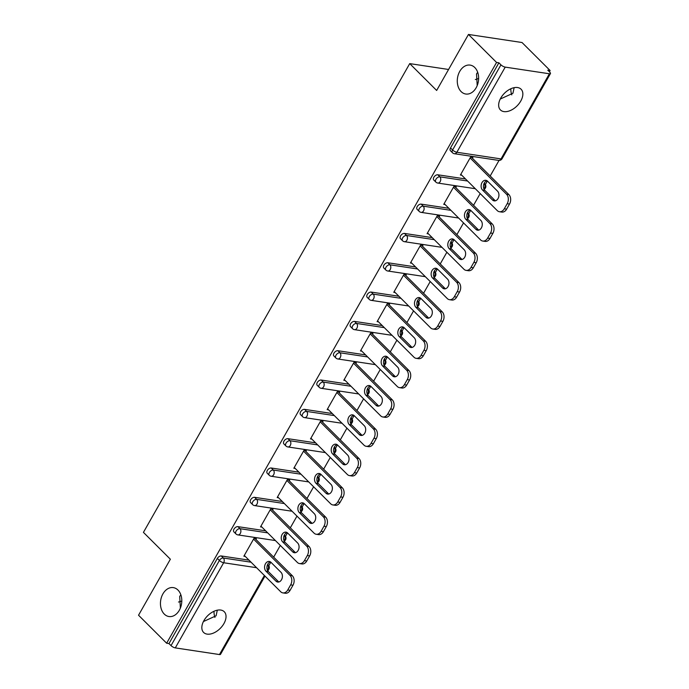 <?xml version="1.0" encoding="UTF-8"?>
<svg xmlns="http://www.w3.org/2000/svg" width="689" height="689" viewBox="0 0 689 689"><rect width="100%" height="100%" fill="white"/><g stroke="black" fill="none" stroke-linecap="round" stroke-linejoin="round"><path stroke-width="1.03" d="M177.96 590.042A14.624 10.576 98.6 0 1 180.742 607.104A14.624 10.576 98.6 0 1 168.943 616.534A14.624 10.576 98.6 0 1 164.292 614.097A14.624 10.576 98.6 0 1 161.51 597.044A14.624 10.576 98.6 0 1 173.309 587.614A14.624 10.576 98.6 0 1 177.96 590.042M217.311 610.187L216.096 615.794L203.427 621.547M474.79 67.531A14.624 10.576 98.6 0 1 477.572 84.592A14.624 10.576 98.6 0 1 465.773 94.023A14.624 10.576 98.6 0 1 461.122 91.594A14.624 10.576 98.6 0 1 458.34 74.533A14.624 10.576 98.6 0 1 470.131 65.102A14.624 10.576 98.6 0 1 474.79 67.531M514.14 87.675L512.926 93.282L500.257 99.035M180.854 594.814L179.7 596.424L180.372 608.094M477.684 72.302L476.53 73.912L477.201 85.582M520.746 101.085A14.624 8.923 134.9 0 0 521.082 89.217A14.624 8.923 134.9 0 0 500.765 98.071A14.624 8.923 134.9 0 0 500.438 109.939A14.624 8.923 134.9 0 0 520.746 101.085M223.925 623.597A14.624 8.923 134.9 0 0 224.252 611.729A14.624 8.923 134.9 0 0 203.935 620.582A14.624 8.923 134.9 0 0 203.608 632.442A14.624 8.923 134.9 0 0 223.925 623.597M214.942 617.404A14.624 10.576 98.6 0 1 213.995 611.281M511.772 94.893A14.624 10.576 98.6 0 1 510.825 88.769M264.981 576.082L220.532 654.326A3.428 1.111 -150.4 0 1 219.472 654.55L175.29 647.893A3.428 1.111 -150.4 0 1 171.027 645.619L168.977 643.578L166.635 643.225L138.541 615.225L170.364 559.218L143.433 532.373L409.722 63.612L436.654 90.457L468.468 34.45L522.021 42.52L550.106 70.519L547.764 70.166L549.813 72.207A3.428 1.111 29.6 0 1 550.459 73.551L502.092 158.694A3.428 1.111 29.6 0 1 501.032 158.918L549.4 73.775A3.428 1.111 29.6 0 0 550.459 73.551M268.822 565.669L270.803 562.172M273.662 557.143L280.311 545.438M285.479 536.352L287.459 532.855M290.319 527.826L296.968 516.121M302.135 507.026L304.116 503.53M306.975 498.5L313.624 486.796M318.792 477.71L320.773 474.213M323.632 469.183L330.281 457.479M335.448 448.384L337.429 444.896M340.288 439.858L346.937 428.153M352.105 419.067L354.086 415.57M356.945 410.541L363.594 398.836M368.761 389.741L370.742 386.253M373.602 381.215L380.25 369.511M385.418 360.425L387.399 356.928M390.258 351.898L396.907 340.194M402.075 331.108L404.055 327.611M406.915 322.581L413.564 310.877M418.731 301.782L420.712 298.285M423.571 293.256L430.22 281.551M435.388 272.465L437.369 268.968M440.228 263.939L446.877 252.234M452.044 243.139L454.025 239.651M456.885 234.613L463.533 222.909M468.701 213.823L470.682 210.326M473.541 205.296L480.19 193.592M485.357 184.497L487.338 181.009M490.198 175.971L499.034 160.425M549.391 71.785L550.106 70.519M448.573 69.477L409.722 63.612M505.218 67.117L456.85 152.26A3.428 1.111 29.6 0 1 452.587 149.987A3.428 2.093 134.9 0 0 452.509 152.769L450.451 150.719A3.428 2.093 -45.1 0 1 450.528 147.937L452.587 149.987L500.955 64.844A3.428 1.111 29.6 0 0 505.218 67.117L549.4 73.775M450.528 147.937L498.896 62.794L496.562 62.441L468.468 34.45M500.955 64.844L498.896 62.794M166.635 643.225L496.562 62.441M461.785 175.247L460.39 175.032L470.535 157.178L472.878 157.531L472.456 158.281M168.977 643.578L217.345 558.434A3.428 2.093 -45.1 0 1 221.281 555.963L248.987 560.14M237.938 526.646L239.996 528.687A3.428 2.093 -45.1 0 0 236.051 531.159A3.428 2.093 134.9 0 0 235.974 533.941L233.916 531.891A3.428 2.093 -45.1 0 1 234.002 529.109A3.428 2.093 -45.1 0 1 237.938 526.646L265.644 530.823M254.594 497.32L256.652 499.37A3.428 2.093 -45.1 0 0 252.708 501.833A3.428 2.093 134.9 0 0 252.63 504.615L250.572 502.574A3.428 2.093 -45.1 0 1 250.658 499.792A3.428 2.093 -45.1 0 1 254.594 497.32L282.301 501.497M271.251 468.003L273.309 470.044A3.428 2.093 -45.1 0 0 269.365 472.516A3.428 2.093 134.9 0 0 269.287 475.298L267.229 473.248A3.428 2.093 -45.1 0 1 267.315 470.466A3.428 2.093 -45.1 0 1 271.251 468.003L298.957 472.18M287.907 438.678L289.966 440.727A3.428 2.093 -45.1 0 0 286.021 443.191A3.428 2.093 134.9 0 0 285.944 445.972L283.885 443.931A3.428 2.093 -45.1 0 1 283.971 441.149A3.428 2.093 -45.1 0 1 287.907 438.678L315.614 442.855M304.564 409.361L306.622 411.411A3.428 2.093 -45.1 0 0 302.678 413.874A3.428 2.093 134.9 0 0 302.6 416.656L300.542 414.606A3.428 2.093 -45.1 0 1 300.628 411.824A3.428 2.093 -45.1 0 1 304.564 409.361L332.27 413.538M321.22 380.044L323.279 382.085A3.428 2.093 -45.1 0 0 319.334 384.548A3.428 2.093 134.9 0 0 319.257 387.33L317.198 385.289A3.428 2.093 -45.1 0 1 317.284 382.507A3.428 2.093 -45.1 0 1 321.22 380.044L348.927 384.221M337.877 350.718L339.935 352.768A3.428 2.093 -45.1 0 0 335.991 355.231A3.428 2.093 134.9 0 0 335.913 358.013L333.855 355.963A3.428 2.093 -45.1 0 1 333.941 353.19A3.428 2.093 -45.1 0 1 337.877 350.718L365.583 354.895M354.534 321.401L356.592 323.442A3.428 2.093 -45.1 0 0 352.647 325.914A3.428 2.093 134.9 0 0 352.57 328.687L350.512 326.646A3.428 2.093 -45.1 0 1 350.598 323.864A3.428 2.093 -45.1 0 1 354.534 321.401L382.24 325.578M371.19 292.076L373.249 294.125A3.428 2.093 -45.1 0 0 369.304 296.589A3.428 2.093 134.9 0 0 369.226 299.37L367.168 297.329A3.428 2.093 -45.1 0 1 367.254 294.548A3.428 2.093 -45.1 0 1 371.19 292.076L398.897 296.253M387.847 262.759L389.905 264.8A3.428 2.093 -45.1 0 0 385.961 267.272A3.428 2.093 134.9 0 0 385.883 270.054L383.825 268.004A3.428 2.093 -45.1 0 1 383.902 265.222A3.428 2.093 -45.1 0 1 387.847 262.759L415.553 266.936M404.503 233.433L406.562 235.483A3.428 2.093 -45.1 0 0 402.617 237.946A3.428 2.093 134.9 0 0 402.54 240.728L400.481 238.687A3.428 2.093 -45.1 0 1 400.559 235.905A3.428 2.093 -45.1 0 1 404.503 233.433L432.21 237.61M421.16 204.116L423.218 206.157A3.428 2.093 -45.1 0 0 419.274 208.629A3.428 2.093 134.9 0 0 419.196 211.411L417.138 209.361A3.428 2.093 -45.1 0 1 417.215 206.579A3.428 2.093 -45.1 0 1 421.16 204.116L448.866 208.293M437.816 174.791L439.875 176.84A3.428 2.093 -45.1 0 0 435.93 179.304A3.428 2.093 134.9 0 0 435.853 182.085L433.794 180.044A3.428 2.093 -45.1 0 1 433.872 177.262A3.428 2.093 -45.1 0 1 437.816 174.791L465.523 178.968M455.799 187.606L456.221 186.857L453.879 186.504L443.733 204.357L445.128 204.564M439.143 216.923L439.565 216.174L437.222 215.821L427.077 233.674L428.472 233.89M422.486 246.249L422.908 245.499L420.566 245.146L410.42 263L411.815 263.207M405.83 275.566L406.252 274.816L403.909 274.463L393.763 292.317L395.159 292.532M389.173 304.891L389.595 304.133L387.252 303.78L377.107 321.642L378.502 321.849M372.516 334.208L372.938 333.459L370.596 333.106L360.459 350.959L361.846 351.166M355.86 363.534L356.282 362.776L353.939 362.423L343.802 380.276L345.189 380.492M339.203 392.851L339.625 392.101L337.283 391.748L327.146 409.602L328.532 409.809M322.547 422.168L322.969 421.418L320.626 421.065L310.489 438.919L311.876 439.134M305.89 451.493L306.312 450.744L303.97 450.391L293.833 468.244L295.219 468.451M289.234 480.81L289.656 480.061L287.313 479.708L277.176 497.561L278.563 497.777M272.577 510.136L272.999 509.378L270.656 509.025L260.52 526.887L261.906 527.094M255.92 539.453L256.342 538.703L254 538.35L243.863 556.204L245.25 556.419M475.315 79.519A14.624 8.923 134.9 0 0 478.631 78.425M178.485 602.031A14.624 8.923 134.9 0 0 181.801 600.937M507.182 203.711L504.296 208.784L506.639 209.137L509.515 204.065L507.182 203.711A6.856 4.952 -81.4 0 0 506.536 194.238L470.113 157.927M504.296 208.784A6.856 4.952 -81.4 0 1 499.422 211.73A6.856 4.952 -81.4 0 1 497.243 210.584L460.82 174.283M487.536 181.181A5.374 3.884 -81.4 0 0 485.823 180.294A5.374 3.884 -81.4 0 0 481.49 183.756A5.374 3.884 -81.4 0 0 482.515 190.018L492.514 199.991A5.374 3.884 -81.4 0 0 494.228 200.887A5.374 3.884 -81.4 0 0 498.56 197.416A5.374 3.884 -81.4 0 0 497.536 191.154L487.536 181.181M506.536 194.238L508.878 194.591L471.483 157.325M508.878 194.591A6.856 4.952 98.6 0 1 509.515 204.065M506.639 209.137A6.856 4.952 98.6 0 1 501.764 212.083L499.422 211.73M486.959 180.725A5.374 3.884 -81.4 0 0 483.609 184.902A5.374 3.884 -81.4 0 0 484.858 190.371L494.857 200.344A5.374 3.884 -81.4 0 0 495.434 200.809M490.525 233.028L487.64 238.101L489.982 238.454L492.859 233.382L490.525 233.028A6.856 4.952 -81.4 0 0 489.879 223.555L453.457 187.253M487.64 238.101A6.856 4.952 -81.4 0 1 482.765 241.047A6.856 4.952 -81.4 0 1 480.586 239.91L444.164 203.608M470.88 210.507A5.374 3.884 -81.4 0 0 469.166 209.611A5.374 3.884 -81.4 0 0 464.834 213.073A5.374 3.884 -81.4 0 0 465.859 219.343L475.858 229.308A5.374 3.884 -81.4 0 0 477.572 230.204A5.374 3.884 -81.4 0 0 481.904 226.741A5.374 3.884 -81.4 0 0 480.879 220.48L470.88 210.507M489.879 223.555L492.222 223.908L454.826 186.641M492.222 223.908A6.856 4.952 98.6 0 1 492.859 233.382M489.982 238.454A6.856 4.952 98.6 0 1 485.108 241.4L482.765 241.047M470.303 210.042A5.374 3.884 -81.4 0 0 466.953 214.227A5.374 3.884 -81.4 0 0 468.201 219.696L478.2 229.661A5.374 3.884 -81.4 0 0 478.777 230.126M473.868 262.354L470.983 267.427L473.326 267.78L476.202 262.707L473.868 262.354A6.856 4.952 -81.4 0 0 473.222 252.88L436.8 216.57M470.983 267.427A6.856 4.952 -81.4 0 1 466.108 270.372A6.856 4.952 -81.4 0 1 463.93 269.227L427.507 232.925M454.223 239.824A5.374 3.884 -81.4 0 0 452.509 238.937A5.374 3.884 -81.4 0 0 448.177 242.399A5.374 3.884 -81.4 0 0 449.202 248.66L459.201 258.633A5.374 3.884 -81.4 0 0 460.915 259.52A5.374 3.884 -81.4 0 0 465.247 256.058A5.374 3.884 -81.4 0 0 464.222 249.797L454.223 239.824M473.222 252.88L475.565 253.233L438.178 215.967M475.565 253.233A6.856 4.952 98.6 0 1 476.202 262.707M473.326 267.78A6.856 4.952 98.6 0 1 468.451 270.725L466.108 270.372M453.646 239.359A5.374 3.884 -81.4 0 0 450.296 243.544A5.374 3.884 -81.4 0 0 451.545 249.013L461.544 258.986A5.374 3.884 -81.4 0 0 462.121 259.452M457.212 291.671L454.327 296.744L456.669 297.097L459.546 292.024L457.212 291.671A6.856 4.952 -81.4 0 0 456.566 282.197L420.144 245.895M454.327 296.744A6.856 4.952 -81.4 0 1 449.452 299.689A6.856 4.952 -81.4 0 1 447.273 298.552L410.851 262.242M437.567 269.149A5.374 3.884 -81.4 0 0 435.853 268.254A5.374 3.884 -81.4 0 0 431.521 271.716A5.374 3.884 -81.4 0 0 432.546 277.977L442.545 287.95A5.374 3.884 -81.4 0 0 444.259 288.846A5.374 3.884 -81.4 0 0 448.591 285.384A5.374 3.884 -81.4 0 0 447.566 279.114L437.567 269.149M456.566 282.197L458.908 282.55L421.522 245.284M458.908 282.55A6.856 4.952 98.6 0 1 459.546 292.024M456.669 297.097A6.856 4.952 98.6 0 1 451.795 300.042L449.452 299.689M436.99 268.684A5.374 3.884 -81.4 0 0 433.639 272.87A5.374 3.884 -81.4 0 0 434.888 278.33L444.887 288.303A5.374 3.884 -81.4 0 0 445.464 288.769M440.555 320.988L437.67 326.069L440.013 326.422L442.889 321.341L440.555 320.988A6.856 4.952 -81.4 0 0 439.909 311.514L403.487 275.212M437.67 326.069A6.856 4.952 -81.4 0 1 432.795 329.006A6.856 4.952 -81.4 0 1 430.616 327.869L394.194 291.568M420.91 298.466A5.374 3.884 -81.4 0 0 419.196 297.57A5.374 3.884 -81.4 0 0 414.864 301.041A5.374 3.884 -81.4 0 0 415.889 307.303L425.888 317.276A5.374 3.884 -81.4 0 0 427.602 318.163A5.374 3.884 -81.4 0 0 431.934 314.701A5.374 3.884 -81.4 0 0 430.909 308.439L420.91 298.466M439.909 311.514L442.252 311.867L404.865 274.61M442.252 311.867A6.856 4.952 98.6 0 1 442.889 321.341M440.013 326.422A6.856 4.952 98.6 0 1 435.138 329.359L432.795 329.006M420.333 298.001A5.374 3.884 -81.4 0 0 416.983 302.187A5.374 3.884 -81.4 0 0 418.232 307.656L428.231 317.629A5.374 3.884 -81.4 0 0 428.808 318.085M423.899 350.313L421.013 355.386L423.356 355.739L426.233 350.667L423.899 350.313A6.856 4.952 -81.4 0 0 423.253 340.84L386.83 304.538M421.013 355.386A6.856 4.952 -81.4 0 1 416.139 358.332A6.856 4.952 -81.4 0 1 413.96 357.195L377.538 320.885M404.254 327.792A5.374 3.884 -81.4 0 0 402.54 326.896A5.374 3.884 -81.4 0 0 398.208 330.358A5.374 3.884 -81.4 0 0 399.232 336.62L409.232 346.593A5.374 3.884 -81.4 0 0 410.945 347.489A5.374 3.884 -81.4 0 0 415.278 344.026A5.374 3.884 -81.4 0 0 414.253 337.756L404.254 327.792M423.253 340.84L425.595 341.193L388.208 303.927M425.595 341.193A6.856 4.952 98.6 0 1 426.233 350.667M423.356 355.739A6.856 4.952 98.6 0 1 418.481 358.685L416.139 358.332M403.676 327.327A5.374 3.884 -81.4 0 0 400.335 331.504A5.374 3.884 -81.4 0 0 401.575 336.973L411.574 346.946A5.374 3.884 -81.4 0 0 412.151 347.411M407.242 379.63L404.357 384.712L406.699 385.065L409.576 379.983L407.242 379.63A6.856 4.952 -81.4 0 0 406.596 370.157L370.174 333.855M404.357 384.712A6.856 4.952 -81.4 0 1 399.482 387.649A6.856 4.952 -81.4 0 1 397.303 386.512L360.881 350.21M387.597 357.109A5.374 3.884 -81.4 0 0 385.883 356.213A5.374 3.884 -81.4 0 0 381.551 359.684A5.374 3.884 -81.4 0 0 382.576 365.945L392.575 375.91A5.374 3.884 -81.4 0 0 394.289 376.805A5.374 3.884 -81.4 0 0 398.621 373.343A5.374 3.884 -81.4 0 0 397.596 367.082L387.597 357.109M406.596 370.157L408.939 370.51L371.552 333.243M408.939 370.51A6.856 4.952 98.6 0 1 409.576 379.983M406.699 385.065A6.856 4.952 98.6 0 1 401.825 388.002L399.482 387.649M387.02 356.644A5.374 3.884 -81.4 0 0 383.678 360.829A5.374 3.884 -81.4 0 0 384.918 366.298L394.918 376.263A5.374 3.884 -81.4 0 0 395.495 376.728M390.585 408.956L387.7 414.029L390.043 414.382L392.919 409.309L390.585 408.956A6.856 4.952 -81.4 0 0 389.94 399.482L353.517 363.181M387.7 414.029A6.856 4.952 -81.4 0 1 382.826 416.974A6.856 4.952 -81.4 0 1 380.647 415.829L344.224 379.527M370.94 386.426A5.374 3.884 -81.4 0 0 369.226 385.539A5.374 3.884 -81.4 0 0 364.894 389.001A5.374 3.884 -81.4 0 0 365.919 395.262L375.918 405.235A5.374 3.884 -81.4 0 0 377.632 406.131A5.374 3.884 -81.4 0 0 381.964 402.66A5.374 3.884 -81.4 0 0 380.939 396.399L370.94 386.426M389.94 399.482L392.282 399.835L354.895 362.569M392.282 399.835A6.856 4.952 98.6 0 1 392.919 409.309M390.043 414.382A6.856 4.952 98.6 0 1 385.168 417.327L382.826 416.974M370.363 385.969A5.374 3.884 -81.4 0 0 367.022 390.146A5.374 3.884 -81.4 0 0 368.262 395.615L378.261 405.588A5.374 3.884 -81.4 0 0 378.838 406.054M373.929 438.273L371.044 443.346L373.386 443.699L376.272 438.626L373.929 438.273A6.856 4.952 -81.4 0 0 373.283 428.799L336.861 392.497M371.044 443.346A6.856 4.952 -81.4 0 1 366.169 446.291A6.856 4.952 -81.4 0 1 363.99 445.154L327.568 408.853M354.284 415.751A5.374 3.884 -81.4 0 0 352.57 414.856A5.374 3.884 -81.4 0 0 348.238 418.318A5.374 3.884 -81.4 0 0 349.263 424.588L359.262 434.552A5.374 3.884 -81.4 0 0 360.976 435.448A5.374 3.884 -81.4 0 0 365.308 431.986A5.374 3.884 -81.4 0 0 364.283 425.724L354.284 415.751M373.283 428.799L375.626 429.152L338.239 391.886M375.626 429.152A6.856 4.952 98.6 0 1 376.272 438.626M373.386 443.699A6.856 4.952 98.6 0 1 368.512 446.644L366.169 446.291M353.707 415.286A5.374 3.884 -81.4 0 0 350.365 419.472A5.374 3.884 -81.4 0 0 351.605 424.941L361.604 434.905A5.374 3.884 -81.4 0 0 362.181 435.37M357.272 467.598L354.387 472.671L356.73 473.024L359.615 467.952L357.272 467.598A6.856 4.952 -81.4 0 0 356.626 458.125L320.204 421.814M354.387 472.671A6.856 4.952 -81.4 0 1 349.512 475.617A6.856 4.952 -81.4 0 1 347.334 474.471L310.911 438.17M337.627 445.068A5.374 3.884 -81.4 0 0 335.913 444.181A5.374 3.884 -81.4 0 0 331.581 447.643A5.374 3.884 -81.4 0 0 332.606 453.905L342.605 463.878A5.374 3.884 -81.4 0 0 344.319 464.765A5.374 3.884 -81.4 0 0 348.651 461.303A5.374 3.884 -81.4 0 0 347.626 455.041L337.627 445.068M356.626 458.125L358.969 458.478L321.582 421.212M358.969 458.478A6.856 4.952 98.6 0 1 359.615 467.952M356.73 473.024A6.856 4.952 98.6 0 1 351.855 475.97L349.512 475.617M337.05 444.612A5.374 3.884 -81.4 0 0 333.709 448.789A5.374 3.884 -81.4 0 0 334.949 454.258L344.948 464.231A5.374 3.884 -81.4 0 0 345.525 464.696M340.616 496.915L337.731 501.988L340.073 502.341L342.958 497.269L340.616 496.915A6.856 4.952 -81.4 0 0 339.97 487.442L303.548 451.14M337.731 501.988A6.856 4.952 -81.4 0 1 332.865 504.934A6.856 4.952 -81.4 0 1 330.677 503.797L294.255 467.495M320.971 474.394A5.374 3.884 -81.4 0 0 319.257 473.498A5.374 3.884 -81.4 0 0 314.925 476.96A5.374 3.884 -81.4 0 0 315.95 483.23L325.957 493.195A5.374 3.884 -81.4 0 0 327.663 494.091A5.374 3.884 -81.4 0 0 331.995 490.628A5.374 3.884 -81.4 0 0 330.97 484.367L320.971 474.394M339.97 487.442L342.312 487.795L304.926 450.528M342.312 487.795A6.856 4.952 98.6 0 1 342.958 497.269M340.073 502.341A6.856 4.952 98.6 0 1 335.198 505.287L332.865 504.934M320.394 473.929A5.374 3.884 -81.4 0 0 317.052 478.114A5.374 3.884 -81.4 0 0 318.292 483.575L328.291 493.548A5.374 3.884 -81.4 0 0 328.868 494.013M323.959 526.241L321.074 531.314L323.417 531.667L326.302 526.585L323.959 526.241A6.856 4.952 -81.4 0 0 323.313 516.767L286.891 480.457M321.074 531.314A6.856 4.952 -81.4 0 1 316.208 534.259A6.856 4.952 -81.4 0 1 314.02 533.114L277.598 496.812M304.314 503.711A5.374 3.884 -81.4 0 0 302.6 502.824A5.374 3.884 -81.4 0 0 298.268 506.286A5.374 3.884 -81.4 0 0 299.293 512.547L309.301 522.52A5.374 3.884 -81.4 0 0 311.006 523.407A5.374 3.884 -81.4 0 0 315.338 519.945A5.374 3.884 -81.4 0 0 314.313 513.684L304.314 503.711M323.313 516.767L325.656 517.12L288.269 479.854M325.656 517.12A6.856 4.952 98.6 0 1 326.302 526.585M323.417 531.667A6.856 4.952 98.6 0 1 318.542 534.612L316.208 534.259M303.737 503.246A5.374 3.884 -81.4 0 0 300.395 507.431A5.374 3.884 -81.4 0 0 301.636 512.9L311.635 522.873A5.374 3.884 -81.4 0 0 312.212 523.33M307.303 555.558L304.417 560.631L306.76 560.984L309.645 555.911L307.303 555.558A6.856 4.952 -81.4 0 0 306.657 546.084L270.234 509.782M304.417 560.631A6.856 4.952 -81.4 0 1 299.551 563.576A6.856 4.952 -81.4 0 1 297.364 562.439L260.942 526.129M287.657 533.036A5.374 3.884 -81.4 0 0 285.944 532.141A5.374 3.884 -81.4 0 0 281.612 535.603A5.374 3.884 -81.4 0 0 282.636 541.864L292.644 551.837A5.374 3.884 -81.4 0 0 294.349 552.733A5.374 3.884 -81.4 0 0 298.681 549.271A5.374 3.884 -81.4 0 0 297.657 543.001L287.657 533.036M306.657 546.084L308.999 546.437L271.612 509.171M308.999 546.437A6.856 4.952 98.6 0 1 309.645 555.911M306.76 560.984A6.856 4.952 98.6 0 1 301.885 563.929L299.551 563.576M287.08 532.571A5.374 3.884 -81.4 0 0 283.739 536.757A5.374 3.884 -81.4 0 0 284.979 542.217L294.978 552.19A5.374 3.884 -81.4 0 0 295.555 552.656M290.646 584.875L287.761 589.956L290.103 590.309L292.989 585.228L290.646 584.875A6.856 4.952 -81.4 0 0 290 575.401L253.578 539.099M287.761 589.956A6.856 4.952 -81.4 0 1 282.895 592.893A6.856 4.952 -81.4 0 1 280.707 591.756L244.285 555.455M271.001 562.353A5.374 3.884 -81.4 0 0 269.287 561.457A5.374 3.884 -81.4 0 0 264.955 564.928A5.374 3.884 -81.4 0 0 265.98 571.19L275.988 581.163A5.374 3.884 -81.4 0 0 277.693 582.05A5.374 3.884 -81.4 0 0 282.025 578.588A5.374 3.884 -81.4 0 0 281 572.326L271.001 562.353M290 575.401L292.343 575.754L254.956 538.497M292.343 575.754A6.856 4.952 98.6 0 1 292.989 585.228M290.103 590.309A6.856 4.952 98.6 0 1 285.229 593.246L282.895 592.893M270.424 561.888A5.374 3.884 -81.4 0 0 267.082 566.074A5.374 3.884 -81.4 0 0 268.322 571.543L278.322 581.516A5.374 3.884 -81.4 0 0 278.899 581.972M452.509 152.769A3.428 3.428 0 0 0 454.413 153.725A3.428 2.48 98.6 0 0 456.85 152.26L501.032 158.918A3.428 2.48 98.6 0 1 498.595 160.391A3.428 3.428 0 0 0 502.092 158.694M219.472 654.55L264.387 575.487M267.41 570.165L267.84 569.407L267.108 569.295M256.584 567.71L223.658 562.749L175.29 647.893M171.027 645.619L219.395 560.476L217.345 558.434M221.281 555.963L223.339 558.012A3.428 2.48 -81.4 0 1 223.658 562.749A3.428 1.111 -150.4 0 1 219.395 560.476A3.428 2.093 -45.1 0 1 223.339 558.012L251.046 562.19M267.866 570.992L268.899 569.183A3.428 1.111 -150.4 0 1 267.84 569.407A3.428 2.48 -81.4 0 0 267.53 564.687A3.428 2.093 134.9 0 1 268.34 565.058L267.668 564.394M435.853 182.085A3.428 3.428 0 0 0 437.756 183.05A3.428 2.48 98.6 0 0 440.193 181.577A3.428 2.48 -81.4 0 0 439.875 176.84L467.573 181.018M484.203 183.231L484.867 183.894A3.428 2.093 134.9 0 0 484.074 183.507M483.902 188.898A3.428 2.48 98.6 0 0 484.376 188.235A3.428 2.48 -81.4 0 0 484.066 183.515M419.196 211.411A3.428 3.428 0 0 0 421.1 212.367A3.428 2.48 98.6 0 0 423.537 210.894A3.428 2.48 -81.4 0 0 423.218 206.157L450.916 210.334M402.54 240.728A3.428 3.428 0 0 0 404.443 241.693A3.428 2.48 98.6 0 0 406.88 240.22A3.428 2.48 -81.4 0 0 406.562 235.483L434.259 239.66M385.883 270.054A3.428 3.428 0 0 0 387.786 271.01A3.428 2.48 98.6 0 0 390.224 269.537A3.428 2.48 -81.4 0 0 389.905 264.8L417.603 268.977M369.226 299.37A3.428 3.428 0 0 0 371.13 300.335A3.428 2.48 98.6 0 0 373.567 298.862A3.428 2.48 -81.4 0 0 373.249 294.125L400.946 298.303M352.57 328.687A3.428 3.428 0 0 0 354.473 329.652A3.428 2.48 98.6 0 0 356.911 328.179A3.428 2.48 -81.4 0 0 356.592 323.442L384.29 327.619M335.913 358.013A3.428 3.428 0 0 0 337.817 358.978A3.428 2.48 98.6 0 0 340.254 357.505A3.428 2.48 -81.4 0 0 339.935 352.768L367.633 356.945M319.257 387.33A3.428 3.428 0 0 0 321.16 388.295A3.428 2.48 98.6 0 0 323.597 386.822A3.428 2.48 -81.4 0 0 323.279 382.085L350.977 386.262M302.6 416.656A3.428 3.428 0 0 0 304.504 417.612A3.428 2.48 98.6 0 0 306.941 416.139A3.428 2.48 -81.4 0 0 306.622 411.411L334.32 415.579M285.944 445.972A3.428 3.428 0 0 0 287.847 446.937A3.428 2.48 98.6 0 0 290.284 445.464A3.428 2.48 -81.4 0 0 289.966 440.727L317.663 444.905M269.287 475.298A3.428 3.428 0 0 0 271.19 476.254A3.428 2.48 98.6 0 0 273.628 474.781A3.428 2.48 -81.4 0 0 273.309 470.044L301.015 474.221M252.63 504.615A3.428 3.428 0 0 0 254.534 505.58A3.428 2.48 98.6 0 0 256.971 504.107A3.428 2.48 -81.4 0 0 256.652 499.37L284.359 503.547M235.974 533.941A3.428 3.428 0 0 0 237.877 534.897A3.428 2.48 98.6 0 0 240.315 533.424A3.428 2.48 -81.4 0 0 239.996 528.687L267.702 532.864M467.547 212.548L468.21 213.211A3.428 2.093 134.9 0 0 467.418 212.823A3.428 2.48 -81.4 0 1 467.719 217.56A3.428 2.48 98.6 0 1 467.245 218.215M450.89 241.865L451.553 242.537A3.428 2.093 134.9 0 0 450.761 242.149M450.589 247.54A3.428 2.48 98.6 0 0 451.062 246.877A3.428 2.48 -81.4 0 0 450.752 242.158M434.234 271.19L434.897 271.854A3.428 2.093 134.9 0 0 434.104 271.466A3.428 2.48 -81.4 0 1 434.406 276.203A3.428 2.48 98.6 0 1 433.932 276.857M417.577 300.507L418.24 301.179A3.428 2.093 134.9 0 0 417.448 300.783A3.428 2.48 -81.4 0 1 417.749 305.52A3.428 2.48 98.6 0 1 417.276 306.183M400.92 329.833L401.584 330.496A3.428 2.093 134.9 0 0 400.791 330.109A3.428 2.48 -81.4 0 1 401.093 334.837A3.428 2.48 98.6 0 1 400.619 335.5M384.264 359.15L384.927 359.813A3.428 2.093 134.9 0 0 384.135 359.425A3.428 2.48 -81.4 0 1 384.436 364.162A3.428 2.48 98.6 0 1 383.962 364.825M367.607 388.475L368.271 389.139A3.428 2.093 134.9 0 0 367.478 388.751M367.306 394.142A3.428 2.48 98.6 0 0 367.78 393.479A3.428 2.48 -81.4 0 0 367.47 388.76M350.951 417.792L351.614 418.456A3.428 2.093 134.9 0 0 350.822 418.068M350.649 423.459A3.428 2.48 98.6 0 0 351.123 422.805A3.428 2.48 -81.4 0 0 350.813 418.085M334.294 447.118L334.957 447.781A3.428 2.093 134.9 0 0 334.165 447.394M333.993 452.785A3.428 2.48 98.6 0 0 334.466 452.122A3.428 2.48 -81.4 0 0 334.156 447.402M317.638 476.435L318.309 477.098A3.428 2.093 134.9 0 0 317.508 476.71A3.428 2.48 -81.4 0 1 317.81 481.447A3.428 2.48 98.6 0 1 317.336 482.102M300.981 505.752L301.653 506.424A3.428 2.093 134.9 0 0 300.852 506.036A3.428 2.48 -81.4 0 1 301.153 510.764A3.428 2.48 98.6 0 1 300.68 511.427M284.324 535.077L284.996 535.741A3.428 2.093 134.9 0 0 284.195 535.353M284.023 540.744A3.428 2.48 98.6 0 0 284.497 540.09A3.428 2.48 -81.4 0 0 284.187 535.362M482.515 190.018L484.858 190.371M492.514 199.991L494.857 200.344M465.859 219.343L468.201 219.696M475.858 229.308L478.2 229.661M449.202 248.66L451.545 249.013M459.201 258.633L461.544 258.986M432.546 277.977L434.888 278.33M442.545 287.95L444.887 288.303M415.889 307.303L418.232 307.656M425.888 317.276L428.231 317.629M399.232 336.62L401.575 336.973M409.232 346.593L411.574 346.946M382.576 365.945L384.918 366.298M392.575 375.91L394.918 376.263M365.919 395.262L368.262 395.615M375.918 405.235L378.261 405.588M349.263 424.588L351.605 424.941M359.262 434.552L361.604 434.905M332.606 453.905L334.949 454.258M342.605 463.878L344.948 464.231M315.95 483.23L318.292 483.575M325.957 493.195L328.291 493.548M299.293 512.547L301.636 512.9M309.301 522.52L311.635 522.873M282.636 541.864L284.979 542.217M292.644 551.837L294.978 552.19M265.98 571.19L268.322 571.543M275.988 581.163L278.322 581.516M454.413 153.725L498.595 160.391M484.1 189.329A3.428 3.428 0 0 0 484.867 183.894M437.756 183.05L475.289 188.708M467.443 218.646A3.428 3.428 0 0 0 468.21 213.211M421.1 212.367L458.633 218.025M450.787 247.971A3.428 3.428 0 0 0 451.553 242.537M404.443 241.693L441.976 247.351M434.13 277.288A3.428 3.428 0 0 0 434.897 271.854M387.786 271.01L425.32 276.668M417.474 306.605A3.428 3.428 0 0 0 418.24 301.179M371.13 300.335L408.663 305.994M400.817 335.931A3.428 3.428 0 0 0 401.584 330.496M354.473 329.652L392.007 335.31M384.161 365.248A3.428 3.428 0 0 0 384.927 359.813M337.817 358.978L375.35 364.636M367.504 394.573A3.428 3.428 0 0 0 368.271 389.139M321.16 388.295L358.693 393.953M350.847 423.89A3.428 3.428 0 0 0 351.614 418.456M304.504 417.612L342.037 423.27M334.191 453.216A3.428 3.428 0 0 0 334.957 447.781M287.847 446.937L325.38 452.595M317.534 482.533A3.428 3.428 0 0 0 318.309 477.098M271.19 476.254L308.724 481.912M300.878 511.858A3.428 3.428 0 0 0 301.653 506.424M254.534 505.58L292.067 511.238M284.221 541.175A3.428 3.428 0 0 0 284.996 535.741M237.877 534.897L275.411 540.555M268.899 569.183A3.428 3.428 0 0 0 268.34 565.058"/></g></svg>
